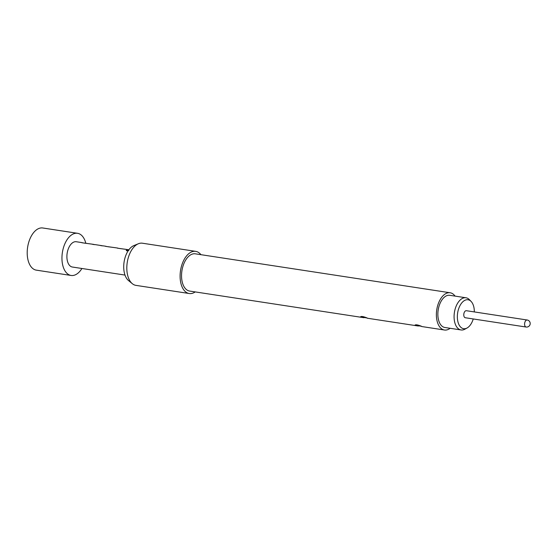 <?xml version="1.0" encoding="UTF-8"?>
<svg xmlns="http://www.w3.org/2000/svg" width="558" height="558" viewBox="0 0 558 558"><rect width="100%" height="100%" fill="white"/><g stroke="black" fill="none" stroke-linecap="round" stroke-linejoin="round"><path stroke-width="0.84" d="M128.556 250.207L128.403 250.179C126.415 250.103 125.885 250.333 126.819 250.856M128.64 250.082L128.41 250.04C126.408 249.97 125.871 250.193 126.806 250.723C128.793 250.64 129.33 250.416 128.41 250.04L128.403 250.179M126.213 250.396L126.806 250.723M81.928 268.489A21.33 12.081 -81.3 0 1 71.089 275.464A21.33 12.081 -81.3 0 1 69.338 274.948A21.33 12.081 -81.3 0 1 62.649 250.974A21.33 12.081 -81.3 0 1 77.534 233.3A21.33 12.081 -81.3 0 1 79.292 233.809A21.33 12.081 -81.3 0 1 85.799 243.204M71.089 275.464L36.34 270.149A21.33 12.081 -81.3 0 1 34.589 269.64A21.33 12.081 -81.3 0 1 27.9 245.666A21.33 12.081 -81.3 0 1 42.785 227.985L77.534 233.3M127.071 249.503L128.863 249.775A12.799 7.247 -81.3 0 0 128.194 249.789L128.786 249.879M117.494 248.184L127.308 249.545M118.247 248.268A12.799 7.247 -81.3 0 0 117.522 248.045L118.038 248.233M105.636 246.371L115.45 247.731M106.39 246.455A12.799 7.247 -81.3 0 0 105.657 246.231L106.18 246.427M102.456 245.841A12.799 7.247 -81.3 0 0 101.556 245.604A12.799 7.247 -81.3 0 0 100.586 245.569L102.407 245.848A12.799 7.247 -81.3 0 1 103.383 245.883L105.441 246.197M94.49 244.627A12.799 7.247 -81.3 0 0 93.591 244.383A12.799 7.247 -81.3 0 0 92.621 244.348L94.442 244.627A12.799 7.247 -81.3 0 1 95.418 244.662L101.556 245.604M81.921 242.751L91.735 244.104M82.675 242.828A12.799 7.247 -81.3 0 0 81.942 242.611L82.458 242.8M124.999 275.073L72.38 267.031A12.799 7.247 -81.3 0 1 71.326 266.724A12.799 7.247 -81.3 0 1 67.316 252.342A12.799 7.247 -81.3 0 1 76.244 241.733L81.726 242.57M119.524 248.498L125.648 249.3M107.861 246.72L113.992 247.522M83.944 243.065L90.075 243.86M467.053 327.999L464.877 329.192A16.28 9.221 -81.3 0 1 461.054 329.959A16.28 9.221 -81.3 0 1 454.875 310.081A16.28 9.221 -81.3 0 1 465.972 297.777A16.28 9.221 -81.3 0 1 469.39 299.646L471.112 301.439A14.641 8.293 98.7 0 0 458.062 310.813A14.641 8.293 98.7 0 0 459.081 324.916A14.641 8.293 98.7 0 0 467.053 327.999A14.641 8.293 98.7 0 0 473.247 318.953M465.972 297.777L449.762 295.301A16.28 9.221 98.7 0 0 438.658 307.598A16.28 9.221 98.7 0 0 444.838 327.483L461.054 329.959M474.321 311.922A14.641 8.293 98.7 0 0 471.112 301.439M465.295 317.739A3.557 2.016 -81.3 0 1 465.002 317.648A3.557 2.016 -81.3 0 1 463.886 313.652A3.557 2.016 -81.3 0 1 466.369 310.708L527.184 320.006A3.557 2.016 -81.3 0 0 524.701 322.949A3.557 2.016 -81.3 0 0 525.817 326.946A3.557 2.016 -81.3 0 0 526.11 327.03L465.295 317.739M421.604 326.304C417.691 324.777 415.612 324.435 415.368 325.286L421.604 326.304M415.159 324.916L415.368 325.286A3.125 2.748 -63.1 0 1 415.912 324.749M367.164 317.983C363.251 316.456 361.172 316.114 360.928 316.965L367.164 317.983M360.719 316.602L360.928 316.965A3.125 2.748 -63.1 0 1 361.465 316.428M455.063 296.11A18.839 10.672 98.7 0 0 451.694 293.222A18.839 10.672 98.7 0 0 450.146 292.769L195.314 253.82A18.839 10.672 98.7 0 0 182.159 269.43A18.839 10.672 98.7 0 0 188.067 290.606A18.839 10.672 98.7 0 0 189.615 291.06L363.921 317.704M450.146 292.769A18.839 10.672 98.7 0 0 436.998 308.379A18.839 10.672 98.7 0 0 442.906 329.562A18.839 10.672 98.7 0 0 444.454 330.015A18.839 10.672 98.7 0 0 450.146 328.292M200.908 254.671A21.33 12.081 98.7 0 0 197.441 251.867A21.33 12.081 98.7 0 0 195.684 251.358L142.402 243.211A21.33 12.081 98.7 0 0 138.405 243.741A21.33 12.081 98.7 0 0 127.238 262.469A21.33 12.081 98.7 0 0 132.302 283.68A21.33 12.081 98.7 0 0 134.206 284.866A21.33 12.081 98.7 0 0 135.957 285.375L189.239 293.522A21.33 12.081 98.7 0 0 195.216 291.918M195.684 251.358A21.33 12.081 98.7 0 0 180.799 269.033A21.33 12.081 98.7 0 0 187.488 293.013A21.33 12.081 98.7 0 0 189.239 293.522M138.405 243.741L133.871 245.59A18.672 10.574 98.7 0 0 124.092 261.988A18.672 10.574 98.7 0 0 128.521 280.562L132.302 283.68M117.299 248.01L115.213 247.689M93.591 244.383L91.498 244.062M367.234 318.206L418.367 326.025M421.674 326.528L444.454 330.015M526.11 327.03A3.557 3.557 0 0 0 530.1 324.351A3.557 3.557 0 0 0 527.184 320.006"/></g></svg>
